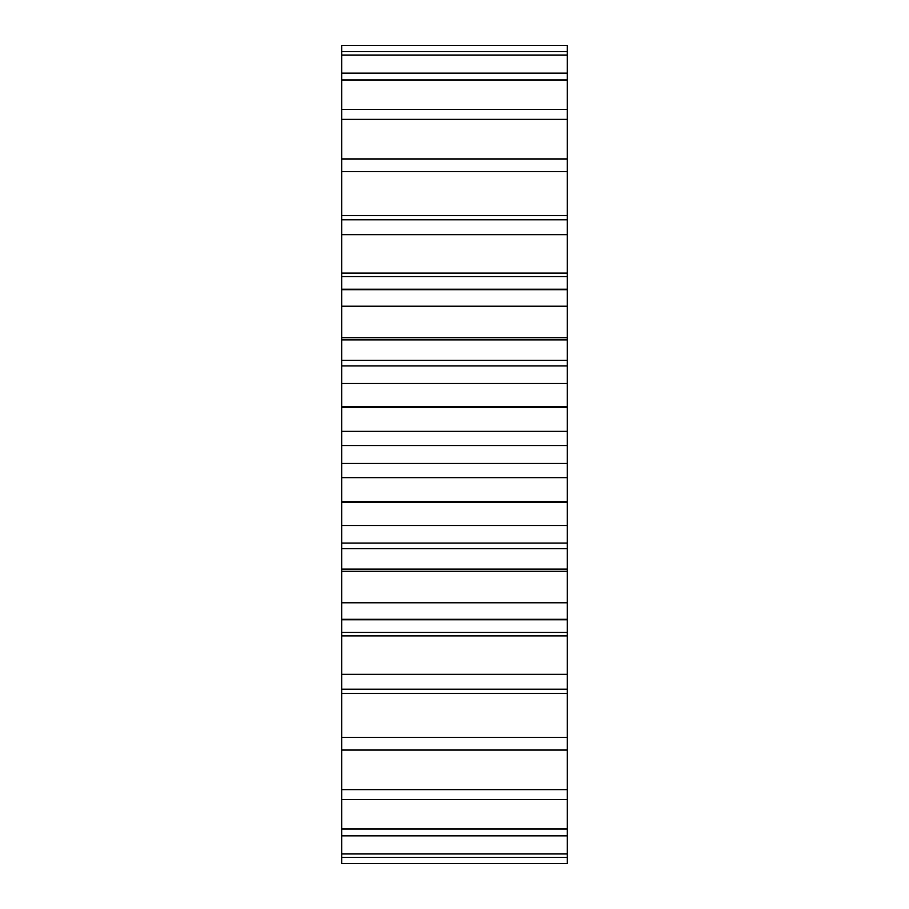 <?xml version="1.0" encoding="UTF-8"?>
<svg xmlns="http://www.w3.org/2000/svg" width="909" height="909" viewBox="0 0 909 909"><rect width="100%" height="100%" fill="white"/><g stroke="black" fill="none" stroke-linecap="round" stroke-linejoin="round"><path stroke-width="1.36" d="M567.318 445.558L567.318 431.343L341.682 431.343L341.682 445.558L567.318 445.558L567.318 547.65M341.682 445.558L341.682 463.442L567.318 463.442M341.682 463.442L341.682 547.65M341.682 569.102L567.318 569.102L567.318 548.706L341.682 548.706L341.682 689.192L567.318 689.192L567.318 619.756L341.682 619.756M341.682 688.954L341.682 863.55L567.318 863.55L567.318 688.954M341.682 51.563L567.318 51.563L567.318 45.45L341.682 45.45L341.682 220.046M341.682 234.681L567.318 234.681L567.318 219.808L341.682 219.808L341.682 360.294L567.318 360.294L567.318 289.244L341.682 289.244M341.682 361.35L341.682 431.798M567.318 569.102L567.318 619.756M567.318 51.563L567.318 220.046M567.318 234.681L567.318 289.244M567.318 361.35L567.318 431.798M341.682 407.652L567.318 407.652M341.682 501.348L567.318 501.348M341.682 406.743L567.318 406.743M341.682 502.257L567.318 502.257M341.682 383.473L567.318 383.473M341.682 525.527L567.318 525.527M341.682 365.929L567.318 365.929M341.682 543.071L567.318 543.071M341.682 339.898L567.318 339.898M341.682 337.682L567.318 337.682M341.682 571.318L567.318 571.318M341.682 306.219L567.318 306.219M341.682 602.781L567.318 602.781M341.682 289.698L567.318 289.698M341.682 619.302L567.318 619.302M341.682 276.552L567.318 276.552M341.682 632.448L567.318 632.448M341.682 273.12L567.318 273.12M341.682 635.88L567.318 635.88M341.682 674.319L567.318 674.319M341.682 215.513L567.318 215.513M341.682 693.487L567.318 693.487M341.682 171.585L567.318 171.585M341.682 737.415L567.318 737.415M341.682 158.939L567.318 158.939M341.682 750.061L567.318 750.061M341.682 119.352L567.318 119.352M341.682 789.648L567.318 789.648M341.682 109.421L567.318 109.421M341.682 799.579L567.318 799.579M341.682 80.003L567.318 80.003M341.682 828.997L567.318 828.997M341.682 73.163L567.318 73.163M341.682 835.837L567.318 835.837M341.682 55.051L567.318 55.051M341.682 853.949L567.318 853.949M341.682 857.437L567.318 857.437M567.318 477.657L341.682 477.657"/></g></svg>
